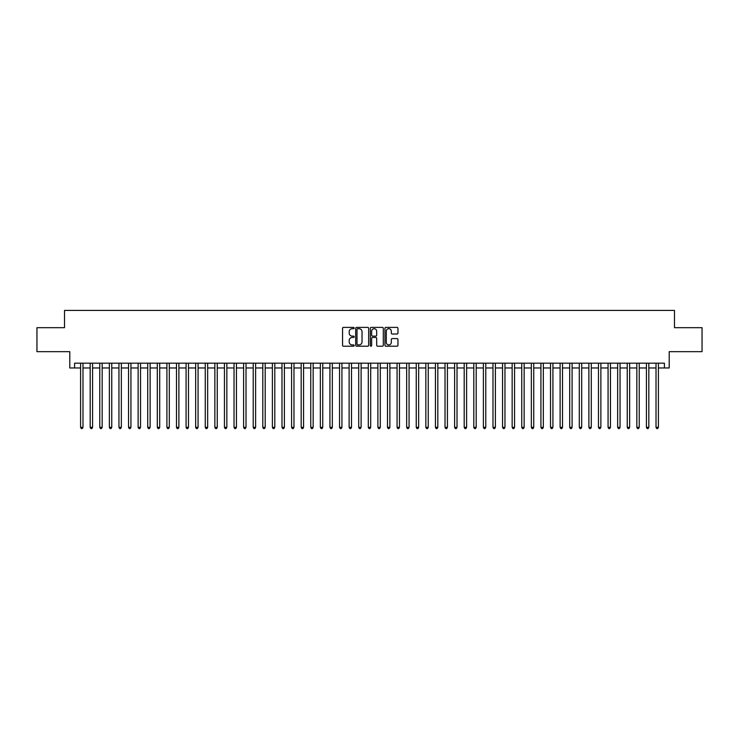 <?xml version="1.0" encoding="UTF-8"?>
<svg xmlns="http://www.w3.org/2000/svg" width="739" height="739" viewBox="0 0 739 739"><rect width="100%" height="100%" fill="white"/><g stroke="black" fill="none" stroke-linecap="round" stroke-linejoin="round"><path stroke-width="1.11" d="M354.157 328.042A0.656 0.656 0 0 0 353.501 327.386L343.496 327.386A0.942 0.942 0 0 0 342.554 328.328L342.554 345.27A0.942 0.942 0 0 0 343.496 346.212L353.501 346.212A0.656 0.656 0 0 0 354.157 345.547A0.656 0.656 0 0 0 353.501 344.891L352.198 344.891A3.011 3.011 0 0 1 349.187 341.88L349.187 340.467A3.011 3.011 0 0 1 352.198 337.455L353.501 337.455A0.656 0.656 0 0 0 354.157 336.799A0.656 0.656 0 0 0 353.501 336.134L352.198 336.134A3.011 3.011 0 0 1 349.187 333.123L349.187 331.709A3.011 3.011 0 0 1 352.198 328.698L353.501 328.698A0.656 0.656 0 0 0 354.157 328.042M397.009 334.019A0.942 0.942 0 0 0 397.952 333.077L397.952 328.328A0.942 0.942 0 0 0 397.009 327.386L385.906 327.386A0.942 0.942 0 0 0 384.964 328.328L384.964 345.27A0.942 0.942 0 0 0 385.906 346.212L397.009 346.212A0.942 0.942 0 0 0 397.952 345.27L397.952 339.524A0.942 0.942 0 0 0 397.009 338.582L392.261 338.582A0.942 0.942 0 0 0 391.319 339.524L391.319 342.369A2.522 2.522 0 0 1 388.797 344.891A2.522 2.522 0 0 1 386.285 342.369L386.285 331.22A2.522 2.522 0 0 1 388.797 328.698A2.522 2.522 0 0 1 391.319 331.22L391.319 333.077A0.942 0.942 0 0 0 392.261 334.019L397.009 334.019M74.593 367.967L74.593 363.172L664.407 363.172L664.407 367.967L669.201 367.967L669.201 351.662L702.05 351.662L702.05 327.682L674.476 327.682L674.476 310.426L64.524 310.426L64.524 327.682L36.95 327.682L36.95 351.662L69.799 351.662L69.799 367.967L80.588 367.967M368.678 328.328A0.942 0.942 0 0 0 367.736 327.386L356.623 327.386A0.942 0.942 0 0 0 355.69 328.328L355.69 345.27A0.942 0.942 0 0 0 356.623 346.212L367.736 346.212A0.942 0.942 0 0 0 368.678 345.27L368.678 328.328M371.264 327.386L382.377 327.386A0.942 0.942 0 0 1 383.31 328.328L383.31 345.27A0.942 0.942 0 0 1 382.377 346.212L377.62 346.212A0.942 0.942 0 0 1 376.678 345.27L376.678 338.397A0.942 0.942 0 0 0 375.735 337.455L372.585 337.455A0.942 0.942 0 0 0 371.643 338.397L371.643 345.547A0.656 0.656 0 0 1 370.987 346.212A0.656 0.656 0 0 1 370.322 345.547L370.322 328.328A0.942 0.942 0 0 1 371.264 327.386M82.98 367.967L90.176 367.967M92.578 367.967L99.765 367.967M102.167 367.967L109.363 367.967M111.755 367.967L118.951 367.967M121.344 367.967L128.54 367.967M130.932 367.967L138.128 367.967M140.53 367.967L147.717 367.967M150.119 367.967L157.315 367.967M159.707 367.967L166.903 367.967M169.296 367.967L176.492 367.967M178.893 367.967L186.08 367.967M188.482 367.967L195.669 367.967M198.07 367.967L205.266 367.967M207.659 367.967L214.855 367.967M217.248 367.967L224.444 367.967M226.845 367.967L234.032 367.967M236.434 367.967L243.621 367.967M246.022 367.967L253.218 367.967M255.611 367.967L262.807 367.967M265.199 367.967L272.395 367.967M274.797 367.967L281.984 367.967M284.386 367.967L291.582 367.967M293.974 367.967L301.17 367.967M303.563 367.967L310.759 367.967M313.16 367.967L320.347 367.967M322.749 367.967L329.936 367.967M332.338 367.967L339.534 367.967M341.926 367.967L349.122 367.967M351.515 367.967L358.711 367.967M361.112 367.967L368.299 367.967M370.701 367.967L377.888 367.967M380.289 367.967L387.485 367.967M389.878 367.967L397.074 367.967M399.466 367.967L406.662 367.967M409.064 367.967L416.251 367.967M418.653 367.967L425.84 367.967M428.241 367.967L435.437 367.967M437.83 367.967L445.026 367.967M447.418 367.967L454.614 367.967M457.016 367.967L464.203 367.967M466.605 367.967L473.801 367.967M476.193 367.967L483.389 367.967M485.782 367.967L492.978 367.967M495.379 367.967L502.566 367.967M504.968 367.967L512.155 367.967M514.556 367.967L521.752 367.967M524.145 367.967L531.341 367.967M533.734 367.967L540.93 367.967M543.331 367.967L550.518 367.967M552.92 367.967L560.107 367.967M562.508 367.967L569.704 367.967M572.097 367.967L579.293 367.967M581.685 367.967L588.881 367.967M591.283 367.967L598.47 367.967M600.872 367.967L608.068 367.967M610.46 367.967L617.656 367.967M620.049 367.967L627.245 367.967M629.637 367.967L636.833 367.967M639.235 367.967L646.422 367.967M648.824 367.967L656.02 367.967M658.412 367.967L664.407 367.967M357.667 328.698A0.656 0.656 0 0 0 357.002 329.363L357.002 344.235A0.656 0.656 0 0 0 357.667 344.891L359.025 344.891A3.011 3.011 0 0 0 362.036 341.88L362.036 331.709A3.011 3.011 0 0 0 359.025 328.698L357.667 328.698M376.678 331.266A2.522 2.522 0 0 0 374.156 328.744A2.522 2.522 0 0 0 371.643 331.266L371.643 335.192A0.942 0.942 0 0 0 372.585 336.134L375.735 336.134A0.942 0.942 0 0 0 376.678 335.192L376.678 331.266M82.98 363.172L82.98 427.327L80.588 427.327L80.588 363.172M82.98 427.327L82.269 428.574L81.308 428.574L80.588 427.327M92.578 363.172L92.578 427.327L90.176 427.327L90.176 363.172M92.578 427.327L91.858 428.574L90.897 428.574L90.176 427.327M102.167 363.172L102.167 427.327L99.765 427.327L99.765 363.172M102.167 427.327L101.446 428.574L100.486 428.574L99.765 427.327M111.755 363.172L111.755 427.327L109.363 427.327L109.363 363.172M111.755 427.327L111.035 428.574L110.074 428.574L109.363 427.327M121.344 363.172L121.344 427.327L118.951 427.327L118.951 363.172M121.344 427.327L120.623 428.574L119.672 428.574L118.951 427.327M130.932 363.172L130.932 427.327L128.54 427.327L128.54 363.172M130.932 427.327L130.221 428.574L129.26 428.574L128.54 427.327M140.53 363.172L140.53 427.327L138.128 427.327L138.128 363.172M140.53 427.327L139.81 428.574L138.849 428.574L138.128 427.327M150.119 363.172L150.119 427.327L147.717 427.327L147.717 363.172M150.119 427.327L149.398 428.574L148.437 428.574L147.717 427.327M159.707 363.172L159.707 427.327L157.315 427.327L157.315 363.172M159.707 427.327L158.987 428.574L158.026 428.574L157.315 427.327M169.296 363.172L169.296 427.327L166.903 427.327L166.903 363.172M169.296 427.327L168.575 428.574L167.624 428.574L166.903 427.327M178.893 363.172L178.893 427.327L176.492 427.327L176.492 363.172M178.893 427.327L178.173 428.574L177.212 428.574L176.492 427.327M188.482 363.172L188.482 427.327L186.08 427.327L186.08 363.172M188.482 427.327L187.761 428.574L186.801 428.574L186.08 427.327M198.07 363.172L198.07 427.327L195.669 427.327L195.669 363.172M198.07 427.327L197.35 428.574L196.389 428.574L195.669 427.327M207.659 363.172L207.659 427.327L205.266 427.327L205.266 363.172M207.659 427.327L206.938 428.574L205.978 428.574L205.266 427.327M217.248 363.172L217.248 427.327L214.855 427.327L214.855 363.172M217.248 427.327L216.536 428.574L215.576 428.574L214.855 427.327M226.845 363.172L226.845 427.327L224.444 427.327L224.444 363.172M226.845 427.327L226.125 428.574L225.164 428.574L224.444 427.327M236.434 363.172L236.434 427.327L234.032 427.327L234.032 363.172M236.434 427.327L235.713 428.574L234.753 428.574L234.032 427.327M246.022 363.172L246.022 427.327L243.621 427.327L243.621 363.172M246.022 427.327L245.302 428.574L244.341 428.574L243.621 427.327M255.611 363.172L255.611 427.327L253.218 427.327L253.218 363.172M255.611 427.327L254.89 428.574L253.939 428.574L253.218 427.327M265.199 363.172L265.199 427.327L262.807 427.327L262.807 363.172M265.199 427.327L264.488 428.574L263.527 428.574L262.807 427.327M274.797 363.172L274.797 427.327L272.395 427.327L272.395 363.172M274.797 427.327L274.077 428.574L273.116 428.574L272.395 427.327M284.386 363.172L284.386 427.327L281.984 427.327L281.984 363.172M284.386 427.327L283.665 428.574L282.704 428.574L281.984 427.327M293.974 363.172L293.974 427.327L291.582 427.327L291.582 363.172M293.974 427.327L293.254 428.574L292.293 428.574L291.582 427.327M303.563 363.172L303.563 427.327L301.17 427.327L301.17 363.172M303.563 427.327L302.842 428.574L301.891 428.574L301.17 427.327M313.16 363.172L313.16 427.327L310.759 427.327L310.759 363.172M313.16 427.327L312.44 428.574L311.479 428.574L310.759 427.327M322.749 363.172L322.749 427.327L320.347 427.327L320.347 363.172M322.749 427.327L322.028 428.574L321.068 428.574L320.347 427.327M332.338 363.172L332.338 427.327L329.936 427.327L329.936 363.172M332.338 427.327L331.617 428.574L330.656 428.574L329.936 427.327M341.926 363.172L341.926 427.327L339.534 427.327L339.534 363.172M341.926 427.327L341.206 428.574L340.245 428.574L339.534 427.327M351.515 363.172L351.515 427.327L349.122 427.327L349.122 363.172M351.515 427.327L350.794 428.574L349.843 428.574L349.122 427.327M361.112 363.172L361.112 427.327L358.711 427.327L358.711 363.172M361.112 427.327L360.392 428.574L359.431 428.574L358.711 427.327M370.701 363.172L370.701 427.327L368.299 427.327L368.299 363.172M370.701 427.327L369.98 428.574L369.02 428.574L368.299 427.327M380.289 363.172L380.289 427.327L377.888 427.327L377.888 363.172M380.289 427.327L379.569 428.574L378.608 428.574L377.888 427.327M389.878 363.172L389.878 427.327L387.485 427.327L387.485 363.172M389.878 427.327L389.157 428.574L388.206 428.574L387.485 427.327M399.466 363.172L399.466 427.327L397.074 427.327L397.074 363.172M399.466 427.327L398.755 428.574L397.794 428.574L397.074 427.327M409.064 363.172L409.064 427.327L406.662 427.327L406.662 363.172M409.064 427.327L408.344 428.574L407.383 428.574L406.662 427.327M418.653 363.172L418.653 427.327L416.251 427.327L416.251 363.172M418.653 427.327L417.932 428.574L416.972 428.574L416.251 427.327M428.241 363.172L428.241 427.327L425.84 427.327L425.84 363.172M428.241 427.327L427.521 428.574L426.56 428.574L425.84 427.327M437.83 363.172L437.83 427.327L435.437 427.327L435.437 363.172M437.83 427.327L437.109 428.574L436.158 428.574L435.437 427.327M447.418 363.172L447.418 427.327L445.026 427.327L445.026 363.172M447.418 427.327L446.707 428.574L445.746 428.574L445.026 427.327M457.016 363.172L457.016 427.327L454.614 427.327L454.614 363.172M457.016 427.327L456.296 428.574L455.335 428.574L454.614 427.327M466.605 363.172L466.605 427.327L464.203 427.327L464.203 363.172M466.605 427.327L465.884 428.574L464.923 428.574L464.203 427.327M476.193 363.172L476.193 427.327L473.801 427.327L473.801 363.172M476.193 427.327L475.473 428.574L474.512 428.574L473.801 427.327M485.782 363.172L485.782 427.327L483.389 427.327L483.389 363.172M485.782 427.327L485.061 428.574L484.11 428.574L483.389 427.327M495.379 363.172L495.379 427.327L492.978 427.327L492.978 363.172M495.379 427.327L494.659 428.574L493.698 428.574L492.978 427.327M504.968 363.172L504.968 427.327L502.566 427.327L502.566 363.172M504.968 427.327L504.247 428.574L503.287 428.574L502.566 427.327M514.556 363.172L514.556 427.327L512.155 427.327L512.155 363.172M514.556 427.327L513.836 428.574L512.875 428.574L512.155 427.327M524.145 363.172L524.145 427.327L521.752 427.327L521.752 363.172M524.145 427.327L523.424 428.574L522.464 428.574L521.752 427.327M533.734 363.172L533.734 427.327L531.341 427.327L531.341 363.172M533.734 427.327L533.022 428.574L532.062 428.574L531.341 427.327M543.331 363.172L543.331 427.327L540.93 427.327L540.93 363.172M543.331 427.327L542.611 428.574L541.65 428.574L540.93 427.327M552.92 363.172L552.92 427.327L550.518 427.327L550.518 363.172M552.92 427.327L552.199 428.574L551.239 428.574L550.518 427.327M562.508 363.172L562.508 427.327L560.107 427.327L560.107 363.172M562.508 427.327L561.788 428.574L560.827 428.574L560.107 427.327M572.097 363.172L572.097 427.327L569.704 427.327L569.704 363.172M572.097 427.327L571.376 428.574L570.425 428.574L569.704 427.327M581.685 363.172L581.685 427.327L579.293 427.327L579.293 363.172M581.685 427.327L580.974 428.574L580.013 428.574L579.293 427.327M591.283 363.172L591.283 427.327L588.881 427.327L588.881 363.172M591.283 427.327L590.563 428.574L589.602 428.574L588.881 427.327M600.872 363.172L600.872 427.327L598.47 427.327L598.47 363.172M600.872 427.327L600.151 428.574L599.19 428.574L598.47 427.327M610.46 363.172L610.46 427.327L608.068 427.327L608.068 363.172M610.46 427.327L609.74 428.574L608.779 428.574L608.068 427.327M620.049 363.172L620.049 427.327L617.656 427.327L617.656 363.172M620.049 427.327L619.328 428.574L618.377 428.574L617.656 427.327M629.637 363.172L629.637 427.327L627.245 427.327L627.245 363.172M629.637 427.327L628.926 428.574L627.965 428.574L627.245 427.327M639.235 363.172L639.235 427.327L636.833 427.327L636.833 363.172M639.235 427.327L638.514 428.574L637.554 428.574L636.833 427.327M648.824 363.172L648.824 427.327L646.422 427.327L646.422 363.172M648.824 427.327L648.103 428.574L647.142 428.574L646.422 427.327M658.412 363.172L658.412 427.327L656.02 427.327L656.02 363.172M658.412 427.327L657.692 428.574L656.731 428.574L656.02 427.327"/></g></svg>
